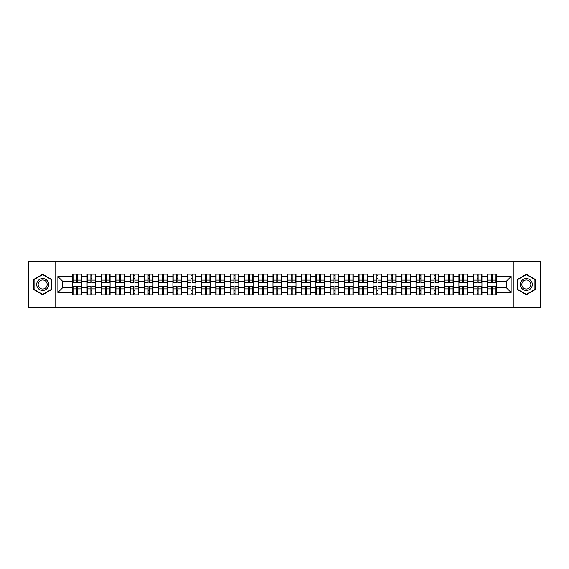 <?xml version="1.0" encoding="UTF-8"?>
<svg xmlns="http://www.w3.org/2000/svg" width="569" height="569" viewBox="0 0 569 569"><rect width="100%" height="100%" fill="white"/><g stroke="black" fill="none" stroke-linecap="round" stroke-linejoin="round"><path stroke-width="0.85" d="M513.231 307.416L540.55 307.416L540.55 261.584L513.231 261.584L513.231 307.416L55.769 307.416L55.769 261.584L28.45 261.584L28.45 307.416L55.769 307.416M513.231 261.584L55.769 261.584M506.538 287.893L506.538 281.107L496.225 281.107L496.225 287.893L506.538 287.893L511.126 292.473L511.126 276.527L496.225 276.527L496.225 274.144L487.519 274.144L487.519 281.107L481.922 281.107L481.922 287.893L487.519 287.893L487.519 281.107M511.126 292.473L496.225 292.473L496.225 294.856L487.519 294.856L487.519 292.473L481.922 292.473L481.922 294.856L473.216 294.856L473.216 292.473L467.626 292.473L467.626 294.856L458.913 294.856L458.913 292.473L453.322 292.473L453.322 294.856L444.609 294.856L444.609 292.473L439.019 292.473L439.019 294.856L430.313 294.856L430.313 292.473L424.716 292.473L424.716 294.856L416.01 294.856L416.01 292.473L410.42 292.473L410.42 294.856L401.707 294.856L401.707 292.473L396.116 292.473L396.116 294.856L387.404 294.856L387.404 292.473L381.813 292.473L381.813 294.856L373.108 294.856L373.108 292.473L367.51 292.473L367.51 294.856L358.804 294.856L358.804 292.473L353.214 292.473L353.214 294.856L344.501 294.856L344.501 292.473L338.911 292.473L338.911 294.856L330.198 294.856L330.198 292.473L324.607 292.473L324.607 294.856L315.902 294.856L315.902 292.473L310.304 292.473L310.304 294.856L301.598 294.856L301.598 292.473L296.008 292.473L296.008 294.856L287.295 294.856L287.295 292.473L281.705 292.473L281.705 294.856L272.992 294.856L272.992 292.473L267.402 292.473L267.402 294.856L258.696 294.856L258.696 292.473L253.098 292.473L253.098 294.856L244.393 294.856L244.393 292.473L238.802 292.473L238.802 294.856L230.089 294.856L230.089 292.473L224.499 292.473L224.499 294.856L215.786 294.856L215.786 292.473L210.196 292.473L210.196 294.856L201.49 294.856L201.49 292.473L195.892 292.473L195.892 294.856L187.187 294.856L187.187 292.473L181.596 292.473L181.596 294.856L172.884 294.856L172.884 292.473L167.293 292.473L167.293 294.856L158.58 294.856L158.58 292.473L152.99 292.473L152.99 294.856L144.284 294.856L144.284 292.473L138.687 292.473L138.687 294.856L129.981 294.856L129.981 292.473L124.391 292.473L124.391 294.856L115.678 294.856L115.678 292.473L110.087 292.473L110.087 294.856L101.374 294.856L101.374 292.473L95.784 292.473L95.784 294.856L87.078 294.856L87.078 292.473L81.481 292.473L81.481 294.856L72.775 294.856L72.775 292.473L57.874 292.473L57.874 276.527L72.775 276.527L72.775 281.107L62.462 281.107L62.462 287.893L72.775 287.893L72.775 281.107M487.519 276.527L481.922 276.527L481.922 274.144L473.216 274.144L473.216 276.527L467.626 276.527L467.626 274.144L458.913 274.144L458.913 276.527L453.322 276.527L453.322 274.144L444.609 274.144L444.609 276.527L439.019 276.527L439.019 274.144L430.313 274.144L430.313 276.527L424.716 276.527L424.716 274.144L416.01 274.144L416.01 276.527L410.42 276.527L410.42 274.144L401.707 274.144L401.707 276.527L396.116 276.527L396.116 274.144L387.404 274.144L387.404 276.527L381.813 276.527L381.813 274.144L373.108 274.144L373.108 276.527L367.51 276.527L367.51 274.144L358.804 274.144L358.804 276.527L353.214 276.527L353.214 274.144L344.501 274.144L344.501 276.527L338.911 276.527L338.911 274.144L330.198 274.144L330.198 276.527L324.607 276.527L324.607 274.144L315.902 274.144L315.902 276.527L310.304 276.527L310.304 274.144L301.598 274.144L301.598 276.527L296.008 276.527L296.008 274.144L287.295 274.144L287.295 276.527L281.705 276.527L281.705 274.144L272.992 274.144L272.992 276.527L267.402 276.527L267.402 274.144L258.696 274.144L258.696 276.527L253.098 276.527L253.098 274.144L244.393 274.144L244.393 276.527L238.802 276.527L238.802 274.144L230.089 274.144L230.089 276.527L224.499 276.527L224.499 274.144L215.786 274.144L215.786 276.527L210.196 276.527L210.196 274.144L201.49 274.144L201.49 276.527L195.892 276.527L195.892 274.144L187.187 274.144L187.187 276.527L181.596 276.527L181.596 274.144L172.884 274.144L172.884 276.527L167.293 276.527L167.293 274.144L158.58 274.144L158.58 276.527L152.99 276.527L152.99 274.144L144.284 274.144L144.284 276.527L138.687 276.527L138.687 274.144L129.981 274.144L129.981 276.527L124.391 276.527L124.391 274.144L115.678 274.144L115.678 276.527L110.087 276.527L110.087 274.144L101.374 274.144L101.374 276.527L95.784 276.527L95.784 274.144L87.078 274.144L87.078 276.527L81.481 276.527L81.481 274.144L72.775 274.144L72.775 276.527M487.519 287.893L487.519 292.473M481.922 287.893L481.922 292.473M481.922 276.527L481.922 281.107M467.626 287.893L473.216 287.893L473.216 281.107L467.626 281.107L467.626 292.473M473.216 287.893L473.216 292.473M473.216 276.527L473.216 281.107M467.626 276.527L467.626 281.107M453.322 287.893L458.913 287.893L458.913 281.107L453.322 281.107L453.322 292.473M458.913 287.893L458.913 292.473M458.913 276.527L458.913 281.107M453.322 276.527L453.322 281.107M439.019 287.893L444.609 287.893L444.609 281.107L439.019 281.107L439.019 292.473M444.609 287.893L444.609 292.473M444.609 276.527L444.609 281.107M439.019 276.527L439.019 281.107M424.716 287.893L430.313 287.893L430.313 281.107L424.716 281.107L424.716 292.473M430.313 287.893L430.313 292.473M430.313 276.527L430.313 281.107M424.716 276.527L424.716 281.107M410.42 287.893L416.01 287.893L416.01 281.107L410.42 281.107L410.42 292.473M416.01 287.893L416.01 292.473M416.01 276.527L416.01 281.107M410.42 276.527L410.42 281.107M396.116 287.893L401.707 287.893L401.707 281.107L396.116 281.107L396.116 292.473M401.707 287.893L401.707 292.473M401.707 276.527L401.707 281.107M396.116 276.527L396.116 281.107M381.813 287.893L387.404 287.893L387.404 281.107L381.813 281.107L381.813 292.473M387.404 287.893L387.404 292.473M387.404 276.527L387.404 281.107M381.813 276.527L381.813 281.107M367.51 287.893L373.108 287.893L373.108 281.107L367.51 281.107L367.51 292.473M373.108 287.893L373.108 292.473M373.108 276.527L373.108 281.107M367.51 276.527L367.51 281.107M353.214 287.893L358.804 287.893L358.804 281.107L353.214 281.107L353.214 292.473M358.804 287.893L358.804 292.473M358.804 276.527L358.804 281.107M353.214 276.527L353.214 281.107M338.911 287.893L344.501 287.893L344.501 281.107L338.911 281.107L338.911 292.473M344.501 287.893L344.501 292.473M344.501 276.527L344.501 281.107M338.911 276.527L338.911 281.107M324.607 287.893L330.198 287.893L330.198 281.107L324.607 281.107L324.607 292.473M330.198 287.893L330.198 292.473M330.198 276.527L330.198 281.107M324.607 276.527L324.607 281.107M310.304 287.893L315.902 287.893L315.902 281.107L310.304 281.107L310.304 292.473M315.902 287.893L315.902 292.473M315.902 276.527L315.902 281.107M310.304 276.527L310.304 281.107M296.008 287.893L301.598 287.893L301.598 281.107L296.008 281.107L296.008 292.473M301.598 287.893L301.598 292.473M301.598 276.527L301.598 281.107M296.008 276.527L296.008 281.107M281.705 287.893L287.295 287.893L287.295 281.107L281.705 281.107L281.705 292.473M287.295 287.893L287.295 292.473M287.295 276.527L287.295 281.107M281.705 276.527L281.705 281.107M267.402 287.893L272.992 287.893L272.992 281.107L267.402 281.107L267.402 292.473M272.992 287.893L272.992 292.473M272.992 276.527L272.992 281.107M267.402 276.527L267.402 281.107M253.098 287.893L258.696 287.893L258.696 281.107L253.098 281.107L253.098 292.473M258.696 287.893L258.696 292.473M258.696 276.527L258.696 281.107M253.098 276.527L253.098 281.107M238.802 287.893L244.393 287.893L244.393 281.107L238.802 281.107L238.802 292.473M244.393 287.893L244.393 292.473M244.393 276.527L244.393 281.107M238.802 276.527L238.802 281.107M224.499 287.893L230.089 287.893L230.089 281.107L224.499 281.107L224.499 292.473M230.089 287.893L230.089 292.473M230.089 276.527L230.089 281.107M224.499 276.527L224.499 281.107M210.196 287.893L215.786 287.893L215.786 281.107L210.196 281.107L210.196 292.473M215.786 287.893L215.786 292.473M215.786 276.527L215.786 281.107M210.196 276.527L210.196 281.107M195.892 287.893L201.49 287.893L201.49 281.107L195.892 281.107L195.892 292.473M201.49 287.893L201.49 292.473M201.49 276.527L201.49 281.107M195.892 276.527L195.892 281.107M181.596 287.893L187.187 287.893L187.187 281.107L181.596 281.107L181.596 292.473M187.187 287.893L187.187 292.473M187.187 276.527L187.187 281.107M181.596 276.527L181.596 281.107M167.293 287.893L172.884 287.893L172.884 281.107L167.293 281.107L167.293 292.473M172.884 287.893L172.884 292.473M172.884 276.527L172.884 281.107M167.293 276.527L167.293 281.107M152.99 287.893L158.58 287.893L158.58 281.107L152.99 281.107L152.99 292.473M158.58 287.893L158.58 292.473M158.58 276.527L158.58 281.107M152.99 276.527L152.99 281.107M138.687 287.893L144.284 287.893L144.284 281.107L138.687 281.107L138.687 292.473M144.284 287.893L144.284 292.473M144.284 276.527L144.284 281.107M138.687 276.527L138.687 281.107M124.391 287.893L129.981 287.893L129.981 281.107L124.391 281.107L124.391 292.473M129.981 287.893L129.981 292.473M129.981 276.527L129.981 281.107M124.391 276.527L124.391 281.107M110.087 287.893L115.678 287.893L115.678 281.107L110.087 281.107L110.087 292.473M115.678 287.893L115.678 292.473M115.678 276.527L115.678 281.107M110.087 276.527L110.087 281.107M95.784 287.893L101.374 287.893L101.374 281.107L95.784 281.107L95.784 292.473M101.374 287.893L101.374 292.473M101.374 276.527L101.374 281.107M95.784 276.527L95.784 281.107M81.481 287.893L87.078 287.893L87.078 281.107L81.481 281.107L81.481 292.473M87.078 287.893L87.078 292.473M87.078 276.527L87.078 281.107M81.481 276.527L81.481 281.107M72.775 287.893L72.775 292.473M62.462 287.893L57.874 292.473M57.874 276.527L62.462 281.107M496.225 287.893L496.225 292.473M496.225 276.527L496.225 281.107M511.126 276.527L506.538 281.107M42.661 274.286L33.813 279.393L33.813 289.607L42.661 294.714L51.509 289.607L51.509 279.393L42.661 274.286M517.491 289.607L526.339 294.714L535.187 289.607L535.187 279.393L526.339 274.286L517.491 279.393L517.491 289.607M81.211 274.144L81.211 282.942L77.683 282.942L77.683 274.144M76.58 274.144L76.58 282.942L73.052 282.942L73.052 274.144M76.58 275.332L77.683 275.332M77.683 278.725L76.58 278.725M73.052 294.856L73.052 286.058L76.58 286.058L76.58 294.856M77.683 294.856L77.683 286.058L81.211 286.058L81.211 294.856M77.683 293.668L76.58 293.668M76.58 290.275L77.683 290.275M42.661 278.54A5.96 5.96 0 0 0 36.701 284.5A5.96 5.96 0 0 0 42.661 290.46A5.96 5.96 0 0 0 48.621 284.5A5.96 5.96 0 0 0 42.661 278.54M42.661 279.991A4.509 4.509 0 0 0 38.151 284.5A4.509 4.509 0 0 0 42.661 289.009A4.509 4.509 0 0 0 47.17 284.5A4.509 4.509 0 0 0 42.661 279.991M51.231 289.45L42.661 294.401L34.09 289.45L34.09 279.55L42.661 274.599L51.231 279.55L51.231 289.45M531.503 281.52A5.96 5.96 0 0 0 523.359 279.336A5.96 5.96 0 0 0 521.183 287.48A5.96 5.96 0 0 0 529.319 289.664A5.96 5.96 0 0 0 531.503 281.52M530.244 282.245A4.509 4.509 0 0 0 524.085 280.595A4.509 4.509 0 0 0 522.434 286.755A4.509 4.509 0 0 0 528.594 288.405A4.509 4.509 0 0 0 530.244 282.245M526.339 294.401L517.769 289.45L517.769 279.55L526.339 274.599L534.91 279.55L534.91 289.45L526.339 294.401M95.514 274.144L95.514 282.942L91.979 282.942L91.979 274.144M90.884 274.144L90.884 282.942L87.349 282.942L87.349 274.144M90.884 275.332L91.979 275.332M91.979 278.725L90.884 278.725M109.81 274.144L109.81 282.942L106.282 282.942L106.282 274.144M105.18 274.144L105.18 282.942L101.652 282.942L101.652 274.144M105.18 275.332L106.282 275.332M106.282 278.725L105.18 278.725M124.113 274.144L124.113 282.942L120.585 282.942L120.585 274.144M119.483 274.144L119.483 282.942L115.955 282.942L115.955 274.144M119.483 275.332L120.585 275.332M120.585 278.725L119.483 278.725M138.416 274.144L138.416 282.942L134.889 282.942L134.889 274.144M133.786 274.144L133.786 282.942L130.258 282.942L130.258 274.144M133.786 275.332L134.889 275.332M134.889 278.725L133.786 278.725M152.72 274.144L152.72 282.942L149.185 282.942L149.185 274.144M148.089 274.144L148.089 282.942L144.554 282.942L144.554 274.144M148.089 275.332L149.185 275.332M149.185 278.725L148.089 278.725M87.349 294.856L87.349 286.058L90.884 286.058L90.884 294.856M91.979 294.856L91.979 286.058L95.514 286.058L95.514 294.856M91.979 293.668L90.884 293.668M90.884 290.275L91.979 290.275M101.652 294.856L101.652 286.058L105.18 286.058L105.18 294.856M106.282 294.856L106.282 286.058L109.81 286.058L109.81 294.856M106.282 293.668L105.18 293.668M105.18 290.275L106.282 290.275M115.955 294.856L115.955 286.058L119.483 286.058L119.483 294.856M120.585 294.856L120.585 286.058L124.113 286.058L124.113 294.856M120.585 293.668L119.483 293.668M119.483 290.275L120.585 290.275M130.258 294.856L130.258 286.058L133.786 286.058L133.786 294.856M134.889 294.856L134.889 286.058L138.416 286.058L138.416 294.856M134.889 293.668L133.786 293.668M133.786 290.275L134.889 290.275M144.554 294.856L144.554 286.058L148.089 286.058L148.089 294.856M149.185 294.856L149.185 286.058L152.72 286.058L152.72 294.856M149.185 293.668L148.089 293.668M148.089 290.275L149.185 290.275M167.016 274.144L167.016 282.942L163.488 282.942L163.488 274.144M162.385 274.144L162.385 282.942L158.858 282.942L158.858 274.144M162.385 275.332L163.488 275.332M163.488 278.725L162.385 278.725M158.858 294.856L158.858 286.058L162.385 286.058L162.385 294.856M163.488 294.856L163.488 286.058L167.016 286.058L167.016 294.856M163.488 293.668L162.385 293.668M162.385 290.275L163.488 290.275M181.319 274.144L181.319 282.942L177.791 282.942L177.791 274.144M176.689 274.144L176.689 282.942L173.161 282.942L173.161 274.144M176.689 275.332L177.791 275.332M177.791 278.725L176.689 278.725M173.161 294.856L173.161 286.058L176.689 286.058L176.689 294.856M177.791 294.856L177.791 286.058L181.319 286.058L181.319 294.856M177.791 293.668L176.689 293.668M176.689 290.275L177.791 290.275M195.622 274.144L195.622 282.942L192.094 282.942L192.094 274.144M190.992 274.144L190.992 282.942L187.464 282.942L187.464 274.144M190.992 275.332L192.094 275.332M192.094 278.725L190.992 278.725M187.464 294.856L187.464 286.058L190.992 286.058L190.992 294.856M192.094 294.856L192.094 286.058L195.622 286.058L195.622 294.856M192.094 293.668L190.992 293.668M190.992 290.275L192.094 290.275M209.925 274.144L209.925 282.942L206.391 282.942L206.391 274.144M205.295 274.144L205.295 282.942L201.76 282.942L201.76 274.144M205.295 275.332L206.391 275.332M206.391 278.725L205.295 278.725M201.76 294.856L201.76 286.058L205.295 286.058L205.295 294.856M206.391 294.856L206.391 286.058L209.925 286.058L209.925 294.856M206.391 293.668L205.295 293.668M205.295 290.275L206.391 290.275M224.222 274.144L224.222 282.942L220.694 282.942L220.694 274.144M219.591 274.144L219.591 282.942L216.064 282.942L216.064 274.144M219.591 275.332L220.694 275.332M220.694 278.725L219.591 278.725M216.064 294.856L216.064 286.058L219.591 286.058L219.591 294.856M220.694 294.856L220.694 286.058L224.222 286.058L224.222 294.856M220.694 293.668L219.591 293.668M219.591 290.275L220.694 290.275M238.525 274.144L238.525 282.942L234.997 282.942L234.997 274.144M233.895 274.144L233.895 282.942L230.367 282.942L230.367 274.144M233.895 275.332L234.997 275.332M234.997 278.725L233.895 278.725M230.367 294.856L230.367 286.058L233.895 286.058L233.895 294.856M234.997 294.856L234.997 286.058L238.525 286.058L238.525 294.856M234.997 293.668L233.895 293.668M233.895 290.275L234.997 290.275M252.828 274.144L252.828 282.942L249.293 282.942L249.293 274.144M248.198 274.144L248.198 282.942L244.67 282.942L244.67 274.144M248.198 275.332L249.293 275.332M249.293 278.725L248.198 278.725M244.67 294.856L244.67 286.058L248.198 286.058L248.198 294.856M249.293 294.856L249.293 286.058L252.828 286.058L252.828 294.856M249.293 293.668L248.198 293.668M248.198 290.275L249.293 290.275M267.124 274.144L267.124 282.942L263.596 282.942L263.596 274.144M262.501 274.144L262.501 282.942L258.966 282.942L258.966 274.144M262.501 275.332L263.596 275.332M263.596 278.725L262.501 278.725M258.966 294.856L258.966 286.058L262.501 286.058L262.501 294.856M263.596 294.856L263.596 286.058L267.124 286.058L267.124 294.856M263.596 293.668L262.501 293.668M262.501 290.275L263.596 290.275M281.427 274.144L281.427 282.942L277.9 282.942L277.9 274.144M276.797 274.144L276.797 282.942L273.269 282.942L273.269 274.144M276.797 275.332L277.9 275.332M277.9 278.725L276.797 278.725M273.269 294.856L273.269 286.058L276.797 286.058L276.797 294.856M277.9 294.856L277.9 286.058L281.427 286.058L281.427 294.856M277.9 293.668L276.797 293.668M276.797 290.275L277.9 290.275M295.731 274.144L295.731 282.942L292.203 282.942L292.203 274.144M291.1 274.144L291.1 282.942L287.573 282.942L287.573 274.144M291.1 275.332L292.203 275.332M292.203 278.725L291.1 278.725M287.573 294.856L287.573 286.058L291.1 286.058L291.1 294.856M292.203 294.856L292.203 286.058L295.731 286.058L295.731 294.856M292.203 293.668L291.1 293.668M291.1 290.275L292.203 290.275M310.034 274.144L310.034 282.942L306.499 282.942L306.499 274.144M305.404 274.144L305.404 282.942L301.876 282.942L301.876 274.144M305.404 275.332L306.499 275.332M306.499 278.725L305.404 278.725M301.876 294.856L301.876 286.058L305.404 286.058L305.404 294.856M306.499 294.856L306.499 286.058L310.034 286.058L310.034 294.856M306.499 293.668L305.404 293.668M305.404 290.275L306.499 290.275M324.33 274.144L324.33 282.942L320.802 282.942L320.802 274.144M319.707 274.144L319.707 282.942L316.172 282.942L316.172 274.144M319.707 275.332L320.802 275.332M320.802 278.725L319.707 278.725M316.172 294.856L316.172 286.058L319.707 286.058L319.707 294.856M320.802 294.856L320.802 286.058L324.33 286.058L324.33 294.856M320.802 293.668L319.707 293.668M319.707 290.275L320.802 290.275M338.633 274.144L338.633 282.942L335.105 282.942L335.105 274.144M334.003 274.144L334.003 282.942L330.475 282.942L330.475 274.144M334.003 275.332L335.105 275.332M335.105 278.725L334.003 278.725M330.475 294.856L330.475 286.058L334.003 286.058L334.003 294.856M335.105 294.856L335.105 286.058L338.633 286.058L338.633 294.856M335.105 293.668L334.003 293.668M334.003 290.275L335.105 290.275M352.936 274.144L352.936 282.942L349.409 282.942L349.409 274.144M348.306 274.144L348.306 282.942L344.778 282.942L344.778 274.144M348.306 275.332L349.409 275.332M349.409 278.725L348.306 278.725M344.778 294.856L344.778 286.058L348.306 286.058L348.306 294.856M349.409 294.856L349.409 286.058L352.936 286.058L352.936 294.856M349.409 293.668L348.306 293.668M348.306 290.275L349.409 290.275M367.24 274.144L367.24 282.942L363.705 282.942L363.705 274.144M362.609 274.144L362.609 282.942L359.075 282.942L359.075 274.144M362.609 275.332L363.705 275.332M363.705 278.725L362.609 278.725M359.075 294.856L359.075 286.058L362.609 286.058L362.609 294.856M363.705 294.856L363.705 286.058L367.24 286.058L367.24 294.856M363.705 293.668L362.609 293.668M362.609 290.275L363.705 290.275M381.536 274.144L381.536 282.942L378.008 282.942L378.008 274.144M376.906 274.144L376.906 282.942L373.378 282.942L373.378 274.144M376.906 275.332L378.008 275.332M378.008 278.725L376.906 278.725M373.378 294.856L373.378 286.058L376.906 286.058L376.906 294.856M378.008 294.856L378.008 286.058L381.536 286.058L381.536 294.856M378.008 293.668L376.906 293.668M376.906 290.275L378.008 290.275M395.839 274.144L395.839 282.942L392.311 282.942L392.311 274.144M391.209 274.144L391.209 282.942L387.681 282.942L387.681 274.144M391.209 275.332L392.311 275.332M392.311 278.725L391.209 278.725M387.681 294.856L387.681 286.058L391.209 286.058L391.209 294.856M392.311 294.856L392.311 286.058L395.839 286.058L395.839 294.856M392.311 293.668L391.209 293.668M391.209 290.275L392.311 290.275M410.142 274.144L410.142 282.942L406.615 282.942L406.615 274.144M405.512 274.144L405.512 282.942L401.984 282.942L401.984 274.144M405.512 275.332L406.615 275.332M406.615 278.725L405.512 278.725M401.984 294.856L401.984 286.058L405.512 286.058L405.512 294.856M406.615 294.856L406.615 286.058L410.142 286.058L410.142 294.856M406.615 293.668L405.512 293.668M405.512 290.275L406.615 290.275M424.446 274.144L424.446 282.942L420.911 282.942L420.911 274.144M419.815 274.144L419.815 282.942L416.28 282.942L416.28 274.144M419.815 275.332L420.911 275.332M420.911 278.725L419.815 278.725M416.28 294.856L416.28 286.058L419.815 286.058L419.815 294.856M420.911 294.856L420.911 286.058L424.446 286.058L424.446 294.856M420.911 293.668L419.815 293.668M419.815 290.275L420.911 290.275M438.742 274.144L438.742 282.942L435.214 282.942L435.214 274.144M434.111 274.144L434.111 282.942L430.584 282.942L430.584 274.144M434.111 275.332L435.214 275.332M435.214 278.725L434.111 278.725M430.584 294.856L430.584 286.058L434.111 286.058L434.111 294.856M435.214 294.856L435.214 286.058L438.742 286.058L438.742 294.856M435.214 293.668L434.111 293.668M434.111 290.275L435.214 290.275M453.045 274.144L453.045 282.942L449.517 282.942L449.517 274.144M448.415 274.144L448.415 282.942L444.887 282.942L444.887 274.144M448.415 275.332L449.517 275.332M449.517 278.725L448.415 278.725M444.887 294.856L444.887 286.058L448.415 286.058L448.415 294.856M449.517 294.856L449.517 286.058L453.045 286.058L453.045 294.856M449.517 293.668L448.415 293.668M448.415 290.275L449.517 290.275M467.348 274.144L467.348 282.942L463.82 282.942L463.82 274.144M462.718 274.144L462.718 282.942L459.19 282.942L459.19 274.144M462.718 275.332L463.82 275.332M463.82 278.725L462.718 278.725M459.19 294.856L459.19 286.058L462.718 286.058L462.718 294.856M463.82 294.856L463.82 286.058L467.348 286.058L467.348 294.856M463.82 293.668L462.718 293.668M462.718 290.275L463.82 290.275M481.651 274.144L481.651 282.942L478.116 282.942L478.116 274.144M477.021 274.144L477.021 282.942L473.486 282.942L473.486 274.144M477.021 275.332L478.116 275.332M478.116 278.725L477.021 278.725M473.486 294.856L473.486 286.058L477.021 286.058L477.021 294.856M478.116 294.856L478.116 286.058L481.651 286.058L481.651 294.856M478.116 293.668L477.021 293.668M477.021 290.275L478.116 290.275M495.948 274.144L495.948 282.942L492.42 282.942L492.42 274.144M491.317 274.144L491.317 282.942L487.789 282.942L487.789 274.144M491.317 275.332L492.42 275.332M492.42 278.725L491.317 278.725M487.789 294.856L487.789 286.058L491.317 286.058L491.317 294.856M492.42 294.856L492.42 286.058L495.948 286.058L495.948 294.856M492.42 293.668L491.317 293.668M491.317 290.275L492.42 290.275M76.58 280.112L73.052 280.112M76.58 282.821L73.052 282.821M81.211 280.112L77.683 280.112M81.211 282.821L77.683 282.821M77.683 288.888L81.211 288.888M77.683 286.179L81.211 286.179M73.052 288.888L76.58 288.888M73.052 286.179L76.58 286.179M90.884 280.112L87.349 280.112M90.884 282.821L87.349 282.821M95.514 280.112L91.979 280.112M95.514 282.821L91.979 282.821M105.18 280.112L101.652 280.112M105.18 282.821L101.652 282.821M109.81 280.112L106.282 280.112M109.81 282.821L106.282 282.821M119.483 280.112L115.955 280.112M119.483 282.821L115.955 282.821M124.113 280.112L120.585 280.112M124.113 282.821L120.585 282.821M133.786 280.112L130.258 280.112M133.786 282.821L130.258 282.821M138.416 280.112L134.889 280.112M138.416 282.821L134.889 282.821M148.089 280.112L144.554 280.112M148.089 282.821L144.554 282.821M152.72 280.112L149.185 280.112M152.72 282.821L149.185 282.821M91.979 288.888L95.514 288.888M91.979 286.179L95.514 286.179M87.349 288.888L90.884 288.888M87.349 286.179L90.884 286.179M106.282 288.888L109.81 288.888M106.282 286.179L109.81 286.179M101.652 288.888L105.18 288.888M101.652 286.179L105.18 286.179M120.585 288.888L124.113 288.888M120.585 286.179L124.113 286.179M115.955 288.888L119.483 288.888M115.955 286.179L119.483 286.179M134.889 288.888L138.416 288.888M134.889 286.179L138.416 286.179M130.258 288.888L133.786 288.888M130.258 286.179L133.786 286.179M149.185 288.888L152.72 288.888M149.185 286.179L152.72 286.179M144.554 288.888L148.089 288.888M144.554 286.179L148.089 286.179M162.385 280.112L158.858 280.112M162.385 282.821L158.858 282.821M167.016 280.112L163.488 280.112M167.016 282.821L163.488 282.821M163.488 288.888L167.016 288.888M163.488 286.179L167.016 286.179M158.858 288.888L162.385 288.888M158.858 286.179L162.385 286.179M176.689 280.112L173.161 280.112M176.689 282.821L173.161 282.821M181.319 280.112L177.791 280.112M181.319 282.821L177.791 282.821M177.791 288.888L181.319 288.888M177.791 286.179L181.319 286.179M173.161 288.888L176.689 288.888M173.161 286.179L176.689 286.179M190.992 280.112L187.464 280.112M190.992 282.821L187.464 282.821M195.622 280.112L192.094 280.112M195.622 282.821L192.094 282.821M192.094 288.888L195.622 288.888M192.094 286.179L195.622 286.179M187.464 288.888L190.992 288.888M187.464 286.179L190.992 286.179M205.295 280.112L201.76 280.112M205.295 282.821L201.76 282.821M209.925 280.112L206.391 280.112M209.925 282.821L206.391 282.821M206.391 288.888L209.925 288.888M206.391 286.179L209.925 286.179M201.76 288.888L205.295 288.888M201.76 286.179L205.295 286.179M219.591 280.112L216.064 280.112M219.591 282.821L216.064 282.821M224.222 280.112L220.694 280.112M224.222 282.821L220.694 282.821M220.694 288.888L224.222 288.888M220.694 286.179L224.222 286.179M216.064 288.888L219.591 288.888M216.064 286.179L219.591 286.179M233.895 280.112L230.367 280.112M233.895 282.821L230.367 282.821M238.525 280.112L234.997 280.112M238.525 282.821L234.997 282.821M234.997 288.888L238.525 288.888M234.997 286.179L238.525 286.179M230.367 288.888L233.895 288.888M230.367 286.179L233.895 286.179M248.198 280.112L244.67 280.112M248.198 282.821L244.67 282.821M252.828 280.112L249.293 280.112M252.828 282.821L249.293 282.821M249.293 288.888L252.828 288.888M249.293 286.179L252.828 286.179M244.67 288.888L248.198 288.888M244.67 286.179L248.198 286.179M262.501 280.112L258.966 280.112M262.501 282.821L258.966 282.821M267.124 280.112L263.596 280.112M267.124 282.821L263.596 282.821M263.596 288.888L267.124 288.888M263.596 286.179L267.124 286.179M258.966 288.888L262.501 288.888M258.966 286.179L262.501 286.179M276.797 280.112L273.269 280.112M276.797 282.821L273.269 282.821M281.427 280.112L277.9 280.112M281.427 282.821L277.9 282.821M277.9 288.888L281.427 288.888M277.9 286.179L281.427 286.179M273.269 288.888L276.797 288.888M273.269 286.179L276.797 286.179M291.1 280.112L287.573 280.112M291.1 282.821L287.573 282.821M295.731 280.112L292.203 280.112M295.731 282.821L292.203 282.821M292.203 288.888L295.731 288.888M292.203 286.179L295.731 286.179M287.573 288.888L291.1 288.888M287.573 286.179L291.1 286.179M305.404 280.112L301.876 280.112M305.404 282.821L301.876 282.821M310.034 280.112L306.499 280.112M310.034 282.821L306.499 282.821M306.499 288.888L310.034 288.888M306.499 286.179L310.034 286.179M301.876 288.888L305.404 288.888M301.876 286.179L305.404 286.179M319.707 280.112L316.172 280.112M319.707 282.821L316.172 282.821M324.33 280.112L320.802 280.112M324.33 282.821L320.802 282.821M320.802 288.888L324.33 288.888M320.802 286.179L324.33 286.179M316.172 288.888L319.707 288.888M316.172 286.179L319.707 286.179M334.003 280.112L330.475 280.112M334.003 282.821L330.475 282.821M338.633 280.112L335.105 280.112M338.633 282.821L335.105 282.821M335.105 288.888L338.633 288.888M335.105 286.179L338.633 286.179M330.475 288.888L334.003 288.888M330.475 286.179L334.003 286.179M348.306 280.112L344.778 280.112M348.306 282.821L344.778 282.821M352.936 280.112L349.409 280.112M352.936 282.821L349.409 282.821M349.409 288.888L352.936 288.888M349.409 286.179L352.936 286.179M344.778 288.888L348.306 288.888M344.778 286.179L348.306 286.179M362.609 280.112L359.075 280.112M362.609 282.821L359.075 282.821M367.24 280.112L363.705 280.112M367.24 282.821L363.705 282.821M363.705 288.888L367.24 288.888M363.705 286.179L367.24 286.179M359.075 288.888L362.609 288.888M359.075 286.179L362.609 286.179M376.906 280.112L373.378 280.112M376.906 282.821L373.378 282.821M381.536 280.112L378.008 280.112M381.536 282.821L378.008 282.821M378.008 288.888L381.536 288.888M378.008 286.179L381.536 286.179M373.378 288.888L376.906 288.888M373.378 286.179L376.906 286.179M391.209 280.112L387.681 280.112M391.209 282.821L387.681 282.821M395.839 280.112L392.311 280.112M395.839 282.821L392.311 282.821M392.311 288.888L395.839 288.888M392.311 286.179L395.839 286.179M387.681 288.888L391.209 288.888M387.681 286.179L391.209 286.179M405.512 280.112L401.984 280.112M405.512 282.821L401.984 282.821M410.142 280.112L406.615 280.112M410.142 282.821L406.615 282.821M406.615 288.888L410.142 288.888M406.615 286.179L410.142 286.179M401.984 288.888L405.512 288.888M401.984 286.179L405.512 286.179M419.815 280.112L416.28 280.112M419.815 282.821L416.28 282.821M424.446 280.112L420.911 280.112M424.446 282.821L420.911 282.821M420.911 288.888L424.446 288.888M420.911 286.179L424.446 286.179M416.28 288.888L419.815 288.888M416.28 286.179L419.815 286.179M434.111 280.112L430.584 280.112M434.111 282.821L430.584 282.821M438.742 280.112L435.214 280.112M438.742 282.821L435.214 282.821M435.214 288.888L438.742 288.888M435.214 286.179L438.742 286.179M430.584 288.888L434.111 288.888M430.584 286.179L434.111 286.179M448.415 280.112L444.887 280.112M448.415 282.821L444.887 282.821M453.045 280.112L449.517 280.112M453.045 282.821L449.517 282.821M449.517 288.888L453.045 288.888M449.517 286.179L453.045 286.179M444.887 288.888L448.415 288.888M444.887 286.179L448.415 286.179M462.718 280.112L459.19 280.112M462.718 282.821L459.19 282.821M467.348 280.112L463.82 280.112M467.348 282.821L463.82 282.821M463.82 288.888L467.348 288.888M463.82 286.179L467.348 286.179M459.19 288.888L462.718 288.888M459.19 286.179L462.718 286.179M477.021 280.112L473.486 280.112M477.021 282.821L473.486 282.821M481.651 280.112L478.116 280.112M481.651 282.821L478.116 282.821M478.116 288.888L481.651 288.888M478.116 286.179L481.651 286.179M473.486 288.888L477.021 288.888M473.486 286.179L477.021 286.179M491.317 280.112L487.789 280.112M491.317 282.821L487.789 282.821M495.948 280.112L492.42 280.112M495.948 282.821L492.42 282.821M492.42 288.888L495.948 288.888M492.42 286.179L495.948 286.179M487.789 288.888L491.317 288.888M487.789 286.179L491.317 286.179"/></g></svg>
